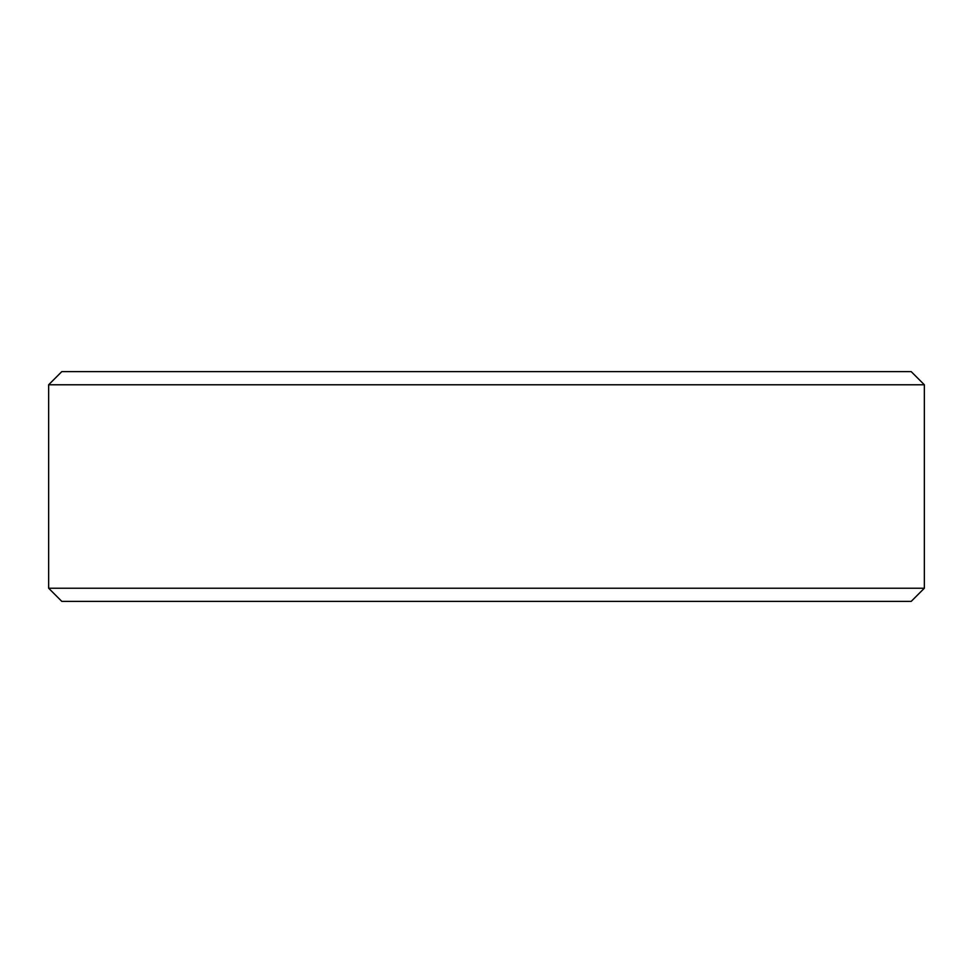 <?xml version="1.0" encoding="UTF-8"?>
<svg xmlns="http://www.w3.org/2000/svg" width="973" height="973" viewBox="0 0 973 973"><rect width="100%" height="100%" fill="white"/><g stroke="black" fill="none" stroke-linecap="round" stroke-linejoin="round"><path stroke-width="1.46" d="M48.65 384.773L61.822 371.601L911.178 371.601L924.35 384.773L48.65 384.773L48.65 588.227L924.35 588.227L924.35 384.773M924.35 588.227L911.178 601.399L61.822 601.399L48.65 588.227"/></g></svg>
